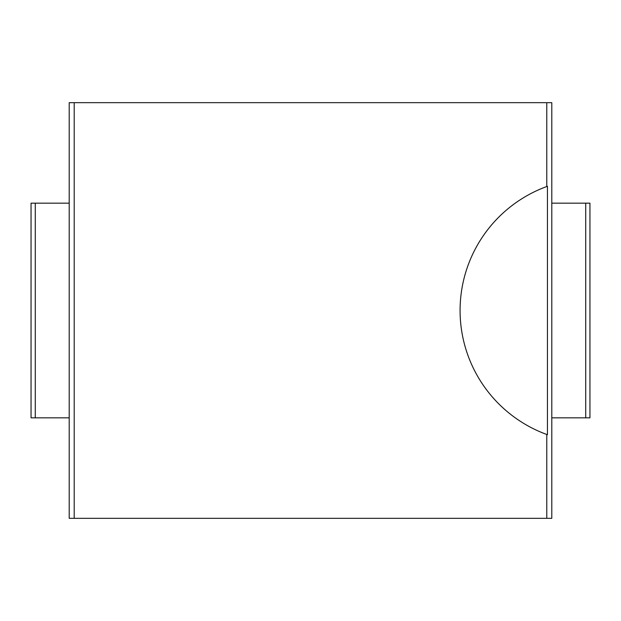 <?xml version="1.0" encoding="UTF-8"?>
<svg xmlns="http://www.w3.org/2000/svg" width="621" height="621" viewBox="0 0 621 621"><rect width="100%" height="100%" fill="white"/><g stroke="black" fill="none" stroke-linecap="round" stroke-linejoin="round"><path stroke-width="0.93" d="M546.783 102.675L546.783 186.525A131.986 131.986 0 0 0 546.783 434.475L546.783 518.325L551.797 518.325L551.797 102.675L69.203 102.675L69.203 518.325L74.202 518.325L74.202 102.675M546.783 518.325L74.202 518.325M547.435 186.292A131.986 131.986 0 0 0 546.783 186.525L547.435 186.292L547.435 434.708A131.986 131.986 0 0 1 546.783 434.475L547.435 434.708M585.727 417.848L585.727 203.152L589.95 203.152L589.95 417.848L551.797 417.848M585.727 203.152L551.797 203.152M69.203 203.152L31.05 203.152L31.05 417.848L35.273 417.848L35.273 203.152M69.203 417.848L35.273 417.848"/></g></svg>
